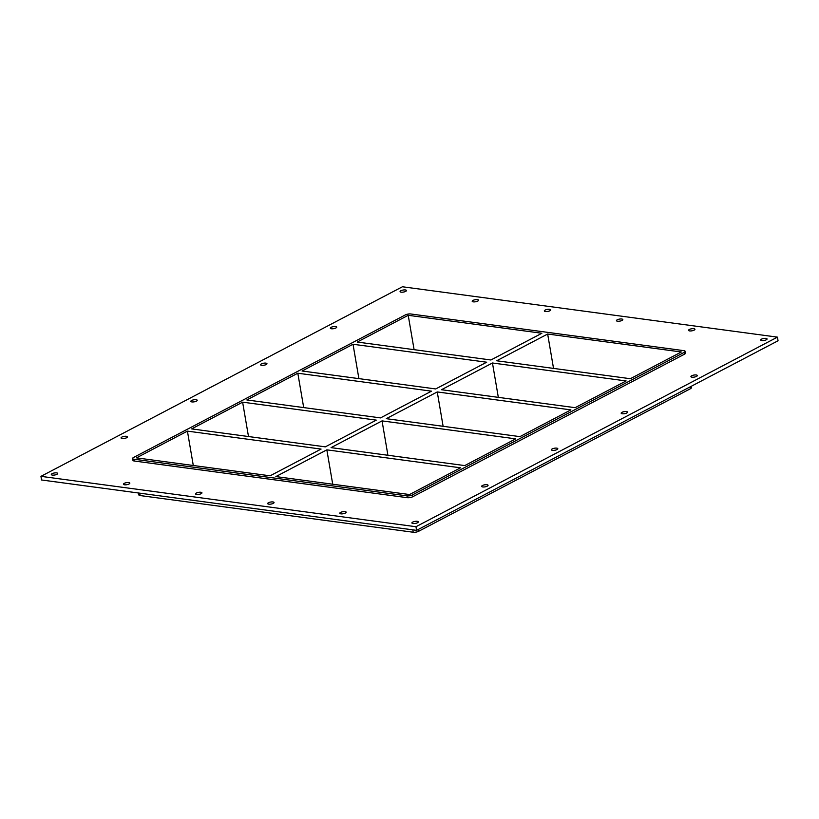 <?xml version="1.0" encoding="UTF-8"?>
<svg xmlns="http://www.w3.org/2000/svg" width="819" height="819" viewBox="0 0 819 819"><rect width="100%" height="100%" fill="white"/><g stroke="black" fill="none" stroke-linecap="round" stroke-linejoin="round"><path stroke-width="1.23" d="M401.167 292.168A3.245 1.034 170.3 0 1 400.082 291.605A3.245 1.034 170.3 0 1 403.102 290.039A3.245 1.034 170.3 0 1 406.48 290.51A3.245 1.034 170.3 0 1 404.678 291.779A3.245 1.034 170.3 0 1 401.167 292.168M124.508 484.787A3.245 1.034 170.3 0 1 123.434 484.224A3.245 1.034 170.3 0 1 126.454 482.657A3.245 1.034 170.3 0 1 129.822 483.128A3.245 1.034 170.3 0 1 128.02 484.408A3.245 1.034 170.3 0 1 124.508 484.787M473.28 301.853A3.245 1.034 170.3 0 1 472.194 301.29A3.245 1.034 170.3 0 1 475.225 299.723A3.245 1.034 170.3 0 1 478.593 300.194A3.245 1.034 170.3 0 1 476.791 301.474A3.245 1.034 170.3 0 1 473.28 301.853M196.632 494.471A3.245 1.034 170.3 0 1 195.546 493.908A3.245 1.034 170.3 0 1 198.567 492.352A3.245 1.034 170.3 0 1 201.945 492.823A3.245 1.034 170.3 0 1 200.143 494.092A3.245 1.034 170.3 0 1 196.632 494.471M545.403 311.537A3.245 1.034 170.3 0 1 544.318 310.974A3.245 1.034 170.3 0 1 547.338 309.408A3.245 1.034 170.3 0 1 550.716 309.879A3.245 1.034 170.3 0 1 548.914 311.159A3.245 1.034 170.3 0 1 545.403 311.537M268.745 504.156A3.245 1.034 170.3 0 1 267.67 503.603A3.245 1.034 170.3 0 1 270.69 502.037A3.245 1.034 170.3 0 1 274.058 502.508A3.245 1.034 170.3 0 1 272.256 503.777A3.245 1.034 170.3 0 1 268.745 504.156M617.516 321.222A3.245 1.034 170.3 0 1 616.441 320.659A3.245 1.034 170.3 0 1 619.461 319.103A3.245 1.034 170.3 0 1 622.829 319.574A3.245 1.034 170.3 0 1 621.027 320.843A3.245 1.034 170.3 0 1 617.516 321.222M340.868 513.851A3.245 1.034 170.3 0 1 339.783 513.288A3.245 1.034 170.3 0 1 342.803 511.721A3.245 1.034 170.3 0 1 346.181 512.192A3.245 1.034 170.3 0 1 344.379 513.462A3.245 1.034 170.3 0 1 340.868 513.851M689.639 330.917A3.245 1.034 170.3 0 1 688.554 330.354A3.245 1.034 170.3 0 1 691.574 328.788A3.245 1.034 170.3 0 1 694.952 329.258A3.245 1.034 170.3 0 1 693.15 330.528A3.245 1.034 170.3 0 1 689.639 330.917M692.004 377.19A3.245 1.034 170.3 0 1 690.919 376.627A3.245 1.034 170.3 0 1 693.939 375.061A3.245 1.034 170.3 0 1 697.317 375.532A3.245 1.034 170.3 0 1 695.515 376.801A3.245 1.034 170.3 0 1 692.004 377.19M331.408 328.757A3.245 1.034 170.3 0 1 330.323 328.194A3.245 1.034 170.3 0 1 333.353 326.627A3.245 1.034 170.3 0 1 336.722 327.098A3.245 1.034 170.3 0 1 334.92 328.368A3.245 1.034 170.3 0 1 331.408 328.757M622.245 413.769A3.245 1.034 170.3 0 1 621.171 413.206A3.245 1.034 170.3 0 1 624.191 411.65A3.245 1.034 170.3 0 1 627.559 412.121A3.245 1.034 170.3 0 1 625.757 413.39A3.245 1.034 170.3 0 1 622.245 413.769M261.65 365.335A3.245 1.034 170.3 0 1 260.575 364.772A3.245 1.034 170.3 0 1 263.595 363.216A3.245 1.034 170.3 0 1 266.963 363.687A3.245 1.034 170.3 0 1 265.172 364.957A3.245 1.034 170.3 0 1 261.65 365.335M552.497 450.358A3.245 1.034 170.3 0 1 551.412 449.795A3.245 1.034 170.3 0 1 554.432 448.228A3.245 1.034 170.3 0 1 557.811 448.699A3.245 1.034 170.3 0 1 556.009 449.979A3.245 1.034 170.3 0 1 552.497 450.358M191.902 401.924A3.245 1.034 170.3 0 1 190.817 401.361A3.245 1.034 170.3 0 1 193.837 399.795A3.245 1.034 170.3 0 1 197.215 400.276A3.245 1.034 170.3 0 1 195.413 401.545A3.245 1.034 170.3 0 1 191.902 401.924M482.739 486.947A3.245 1.034 170.3 0 1 481.654 486.384A3.245 1.034 170.3 0 1 484.684 484.817A3.245 1.034 170.3 0 1 488.052 485.288A3.245 1.034 170.3 0 1 486.251 486.568A3.245 1.034 170.3 0 1 482.739 486.947M122.144 438.513A3.245 1.034 170.3 0 1 121.069 437.95A3.245 1.034 170.3 0 1 124.089 436.384A3.245 1.034 170.3 0 1 127.457 436.855A3.245 1.034 170.3 0 1 125.655 438.134A3.245 1.034 170.3 0 1 122.144 438.513M52.396 475.102A3.245 1.034 170.3 0 1 51.31 474.539A3.245 1.034 170.3 0 1 54.33 472.972A3.245 1.034 170.3 0 1 57.709 473.443A3.245 1.034 170.3 0 1 55.907 474.723A3.245 1.034 170.3 0 1 52.396 475.102M761.752 340.602A3.245 1.034 170.3 0 1 760.677 340.039A3.245 1.034 170.3 0 1 763.697 338.472A3.245 1.034 170.3 0 1 767.065 338.943A3.245 1.034 170.3 0 1 765.274 340.213A3.245 1.034 170.3 0 1 761.752 340.602M412.981 523.536A3.245 1.034 170.3 0 1 411.906 522.972A3.245 1.034 170.3 0 1 414.926 521.406A3.245 1.034 170.3 0 1 418.294 521.877A3.245 1.034 170.3 0 1 416.502 523.157A3.245 1.034 170.3 0 1 412.981 523.536M331.071 447.635L464.731 465.581L515.704 438.851L382.043 420.894L331.071 447.635M242.619 402.17L191.646 428.9L325.307 446.857L376.279 420.116L242.619 402.17L248.495 436.537M332.719 484.224L326.842 449.846L275.87 476.586L409.531 494.543L460.503 467.803L326.842 449.846M187.418 431.122L136.445 457.862L270.106 475.808L321.079 449.078L187.418 431.122L193.294 465.499M386.281 418.673L519.932 436.629L570.904 409.889L437.254 391.943L386.281 418.673M297.819 373.218L246.847 399.948L380.507 417.905L431.48 391.165L297.819 373.218L303.695 407.586M387.919 455.272L382.043 420.894M441.482 389.721L575.143 407.678L626.115 380.937L492.454 362.991L441.482 389.721M353.02 344.256L302.047 370.997L435.708 388.943L486.681 362.213L353.02 344.256L358.896 378.634M443.12 426.31L437.254 391.943M132.606 458.517L132.913 460.329A3.89 1.239 -9.7 0 0 134.214 461.005L133.906 459.193A3.89 1.239 170.3 0 1 132.606 458.517A3.89 1.239 170.3 0 1 133.558 457.473L405.344 314.916A3.89 1.239 170.3 0 1 410.759 313.974L683.855 350.655A3.89 1.239 170.3 0 1 685.155 351.331A3.89 1.239 170.3 0 1 684.203 352.375L684.51 354.187A3.89 1.239 -9.7 0 0 685.462 353.143L685.155 351.331M133.906 459.193L406.992 495.874L407.309 497.686A3.89 1.239 -9.7 0 0 412.725 496.744L684.51 354.187M412.725 496.744L412.418 494.922A3.89 1.239 170.3 0 1 406.992 495.874M412.418 494.922L684.203 352.375M547.655 334.029L681.316 351.986L630.343 378.716L496.683 360.769L547.655 334.029L553.531 368.407M408.22 315.305L357.248 342.045L490.909 359.991L541.881 333.261L408.22 315.305L414.097 349.672M138.503 493.007L138.82 494.881A3.89 1.239 -9.7 0 0 140.121 495.556L139.711 493.171M690.1 386.896L690.417 388.738A3.89 1.239 -9.7 0 0 691.369 387.694L691.134 386.353M690.417 388.738L418.632 531.296L418.314 529.453M412.796 529.852L413.206 532.237A3.89 1.239 -9.7 0 0 418.632 531.296M413.206 532.237L140.121 495.556M492.454 362.991L498.331 397.358M777.426 337.131L778.05 340.765L416.584 530.354L41.574 479.985L40.95 476.351L402.416 286.763L777.426 337.131L415.97 526.719L40.95 476.351M134.214 461.005L407.309 497.686M415.97 526.719L416.584 530.354"/></g></svg>
